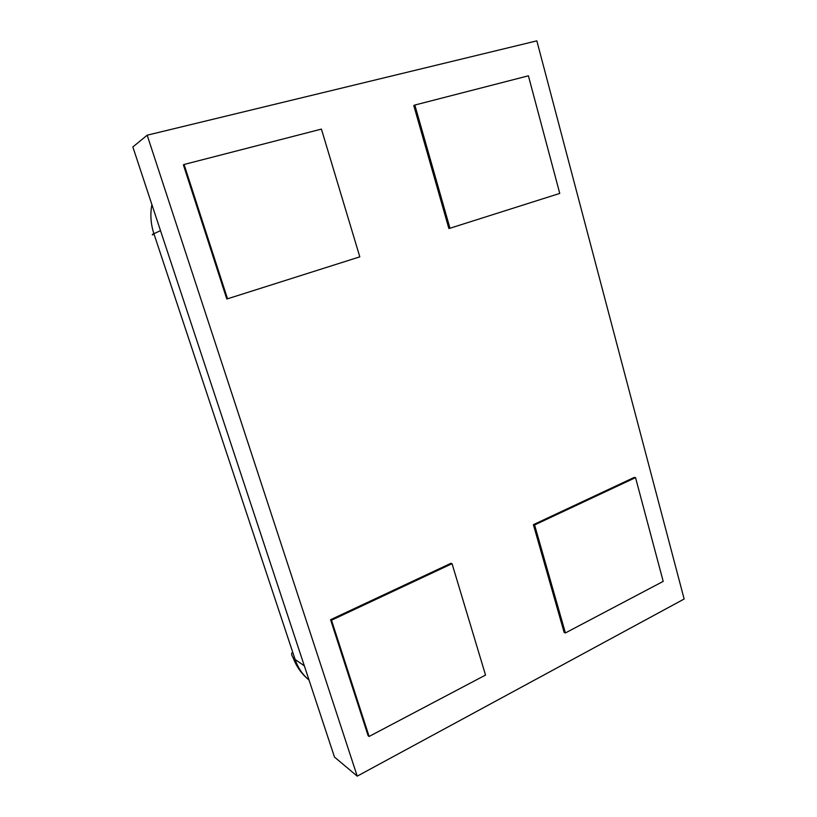 <?xml version="1.0" encoding="UTF-8"?>
<svg xmlns="http://www.w3.org/2000/svg" width="817" height="817" viewBox="0 0 817 817"><rect width="100%" height="100%" fill="white"/><g stroke="black" fill="none" stroke-linecap="round" stroke-linejoin="round"><path stroke-width="1.23" d="M565.395 632.95L564.159 632.47L533.389 524.667L634.206 477.424L635.534 477.618L534.594 524.953L565.395 632.95L663.2 581.377L635.534 477.618M533.389 524.667L534.594 524.953M184.08 164.472L183.406 164.901L226.779 298.94L227.535 298.797L359.807 256.844L321.418 129.106L184.08 164.472L227.535 298.797M449.973 228.239L448.87 228.494L413.78 105.546L414.832 105.046L449.973 228.239L559.757 193.415L528.405 75.807L414.832 105.046M369.1 736.464L485.533 675.067L452.046 563.679L331.498 620.215L369.1 736.464L368.13 735.739L330.579 619.715L331.498 620.215M452.046 563.679L450.953 563.301L330.579 619.715M357.223 776.15L147.183 135.193L132.854 146.968L334.48 757.053L357.223 776.15L684.146 599.014L536.84 40.85L147.183 135.193M309.02 680.01C302.596 674.709 297.97 667.867 295.121 659.482C292.7 657.787 291.546 655.632 291.669 653.028M152.871 234.847C151.829 234.867 152.166 234.469 153.892 233.682C150.737 224.001 150.073 214.299 151.891 204.577M304.332 665.824L295.121 659.482L153.892 233.682L160.51 230.649M293.068 657.562C296.346 666.57 301.667 674.056 309.02 680.03"/></g></svg>
